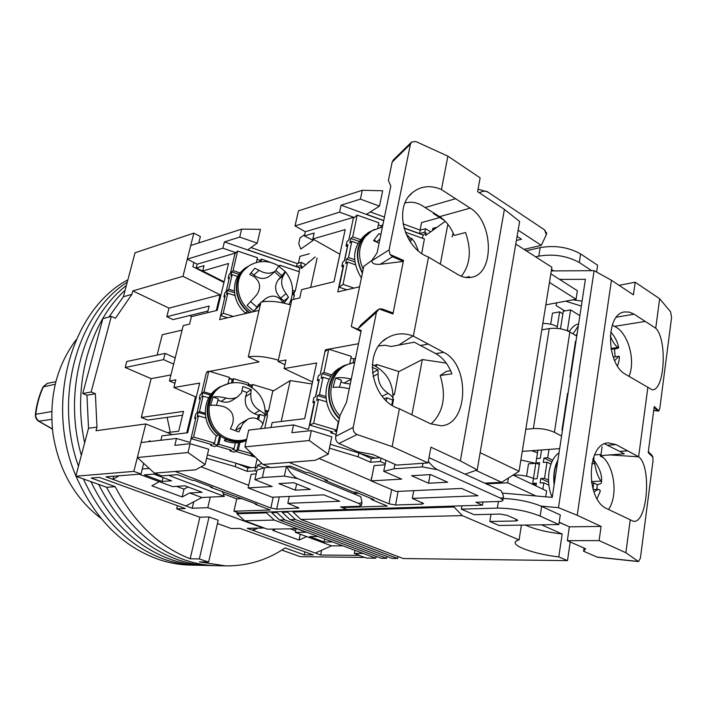 <?xml version="1.0" encoding="UTF-8"?>
<svg xmlns="http://www.w3.org/2000/svg" width="707" height="707" viewBox="0 0 707 707"><rect width="100%" height="100%" fill="white"/><g stroke="black" fill="none" stroke-linecap="round" stroke-linejoin="round"><path stroke-width="1.06" d="M208.609 562.056L199.33 558.945L190.165 558.795C158.907 546.484 133.915 522.455 115.197 486.69L91.159 478.02L99.36 477.366L185.314 508.527L176.697 508.854L199.878 517.215L209.051 516.95L218.189 520.264L208.609 562.056L199.401 561.879L225.674 565.892L216.536 565.68C206.267 565.467 196.007 563.665 185.755 560.289C152.703 548.906 126.314 524.567 106.607 487.264L75.799 476.226L88.516 428.274L86.943 395.248L82.737 393.534L102.86 318.645L111.317 316.382L115.427 318.256L131.926 294.315L132.819 290.913L182.972 276.313L193.842 233.124L135.055 252.779L123.389 296.772L131.926 294.315M217.438 523.542L231.295 528.536L240.133 528.394L313.369 554.942L304.293 554.854L285.133 547.943C267.237 560.112 247.415 566.095 225.674 565.892M108.931 317.019L123.389 296.772L108.931 317.019M257.931 528.111L253.115 530.427L320.651 555.022L359.147 555.419L364.582 557.452L300.228 556.665L281.863 550.081M82.737 393.534L91.132 391.996L111.317 316.382M96.974 427.09L95.374 393.719L86.943 395.248L88.516 428.274L96.974 427.09L96.019 430.722L145.801 423.944L133.853 471.375L75.799 476.226M253.61 528.182L253.115 530.427L247.229 528.288L263.19 528.032L207.814 507.653L192.224 508.253L105.953 476.836L141.011 474.043L133.853 471.375M76.064 476.315C95.012 519.265 122.903 547.103 159.738 559.829C169.857 563.117 179.985 564.866 190.13 565.079L216.536 565.68C206.267 565.467 196.007 563.665 185.755 560.289C152.703 548.906 126.314 524.567 106.607 487.264L115.197 486.69M193.842 233.124L200.364 236.562L198.773 242.943M223.96 282.447L192.834 266.68L193.877 262.509M182.972 276.313L220.098 294.801L216.289 310.559M195.468 396.795L186.754 432.87M172.278 434.611L145.801 423.944M141.011 474.043L143.68 463.341M149.115 441.619L149.327 440.761L150.953 441.407M220.098 294.801L168.991 308.119L132.819 290.913M182.106 330.107L162.256 334.738L157.095 355.091M189.6 315.543L191.747 316.568M207.946 311.018L173.029 319.635L166.817 316.709L168.991 308.119M95.374 393.719L91.132 391.996M167.126 417.369L170.281 432.224M182.574 415.203L147.763 420.082L141.303 417.466L151.13 378.643L170.953 374.949M175.195 357.901L165.129 353.394L126.756 361.507L125.201 367.481L151.13 378.643M168.673 475.351L224.322 496.402L201.831 497.516L189.609 492.965L182.141 496.986L151.855 485.824L159.269 481.653L139.217 474.185M113.703 476.218L112.899 479.373L118.97 475.802M201.831 497.516L185.888 505.947M210.271 497.101L207.814 507.653M192.224 508.253L193.753 501.793M315.234 553.051L331.556 545.848L306.67 536.578L299.026 540.068L272.787 530.391L275.615 529.057M320.651 555.022L321.623 550.232M304.903 551.875L304.293 554.854M209.051 516.95L199.33 558.945M190.165 558.795L199.878 517.215M177.457 505.673L176.697 508.854M167.259 432.596L178.685 431.182L183.511 411.377L141.303 417.466M207.54 312.697L209.157 306.06L166.817 316.709M125.201 367.481L163.556 359.624L173.648 364.105M189.609 492.965L202.114 492.275L184.995 485.833L172.588 486.619L159.269 481.653M142.266 469.024L149.239 468.432M153.826 474.123L144.414 474.865L162.08 481.458L171.58 480.795L153.826 474.123M176.556 486.372L184.006 489.156L182.141 496.986M222.36 491.745L224.322 496.402M331.556 545.848L343.001 545.866M332.555 541.951L324.16 541.96L309.666 536.551L318.035 536.498M306.679 532.23L295.358 532.362L306.67 536.578M295.667 530.869L290.232 528.836M299.026 540.068L300.263 534.192M165.129 353.394L163.556 359.624M184.006 489.156L188.018 486.973M163.025 477.579L162.08 481.458M324.752 539.017L324.16 541.96M295.358 532.362L296.118 528.748M179.11 560.174C145.076 548.446 118.263 523.198 98.671 484.419C118.263 523.198 145.076 548.446 179.11 560.174C189.335 563.523 199.56 565.308 209.793 565.529C199.56 565.308 189.335 563.523 179.11 560.174M84.654 442.856C72.061 385.262 89.577 323.099 125.148 290.162C89.577 323.099 72.061 385.262 84.654 442.856M172.561 560.059C137.573 547.996 110.363 521.854 90.938 481.653C110.363 521.854 137.573 547.996 172.561 560.059C182.742 563.391 192.94 565.158 203.148 565.379C192.94 565.158 182.742 563.391 172.561 560.059M81.349 455.29C62.702 391.289 83.523 318.336 126.385 285.478C83.523 318.336 62.702 391.289 81.349 455.29M166.11 559.944C130.185 547.545 102.612 520.546 83.408 478.948C102.612 520.546 130.185 547.545 166.11 559.944C176.255 563.249 186.418 565.008 196.599 565.229C186.418 565.008 176.255 563.249 166.11 559.944M78.459 466.187C53.502 397.113 77.549 313.793 127.269 282.137C77.549 313.793 53.502 397.113 78.459 466.187M75.888 475.891C44.453 402.84 71.69 309.392 127.896 279.786M76.215 339.687C56.542 365.873 48.801 397.21 52.963 433.727C58.805 470.252 74.854 498.506 101.092 518.461M223.191 493.716L236.739 498.859L233.937 511.223L238.559 512.946L482.492 505.16L483.022 502.014M279.3 496.906L276.658 509.128L298.875 508.015L287.811 503.322L339.705 501.254L323.797 494.838L272.16 497.233L248.113 487.883L272.204 486.504L254.918 479.664L262.341 477.552L284.347 476.085L297.55 478.568L358.661 503.428L361.418 505.364L358.909 506.292L340.562 506.928L346.969 509.482L342.17 507.564L387.286 506.044L371.873 499.681L373.826 499.602L355.718 492.107L353.774 492.205L325.441 480.504L327.376 480.389L308.128 472.435L306.211 472.559L290.55 466.099L270.622 467.61L262.916 464.472L315.11 460.319L289.207 462.405L388.965 503.791L391.66 489.598M276.658 509.128L270.852 508.015L273.202 497.189M195.6 469.837L205.11 464.561L188 452.524L137.344 457.535L154.365 473.116L195.6 469.837L175.203 471.481L270.852 508.015M154.365 473.116L161.7 475.873L177.51 474.68L192.445 480.362L193.974 480.256L212.374 487.273L210.836 487.362L257.003 504.277L255.439 504.338L270.304 509.994L233.937 511.223M295.314 490.172L310.285 489.385L293.758 482.722L278.876 483.606L295.314 490.172L296.657 483.888M160.86 440.258L161.947 435.857L187.691 432.755L199.683 383.079L173.904 387.516L196.281 397.148M173.904 387.516L175.804 379.827L169.459 380.976L174.929 383.344M169.459 380.976L183.219 325.609L189.582 324.098L191.42 316.648L217.235 310.32L228.538 263.481L202.706 270.993L224.101 281.846M202.706 270.993L204.031 265.646L196.21 267.962L197.156 264.179L235.652 253.018M204.358 271.833L196.21 267.962M203.89 272.283L204.42 271.859M309.312 253.751L299.962 256.341L298.434 263.19M308.941 262.156L309.533 261.661M315.145 256.968L301.368 268.483L301.889 266.141L299.786 267.909L298.955 271.647M263.932 467.928L257.498 465.321L261.749 463.332M269.95 467.336L264.506 467.751L257.065 469.987L254.918 479.664M358.661 503.428L361.975 502.553L360.8 496.676L287.183 466.355M264.506 467.751L262.341 477.552M256.19 473.92L251.162 474.273L248.113 487.883M289.278 496.438L287.811 503.322M248.687 485.338L201.142 466.761M254.6 503.357L255.439 504.338M210.032 486.381L210.836 487.362M242.139 498.612L236.739 498.859M297.55 478.568C293.175 476.315 289.534 472.258 286.644 466.39M241.626 229.139L260.468 229.342L257.215 243.155L239.726 237.084L241.626 229.139L190.722 245.532L187.293 259.151L222.864 248.184L224.393 241.9L239.726 237.084M308.526 261.935L308.376 262.633M301.889 266.141L300.696 265.496L301.394 262.385L305.795 264.78M310.656 287.431L317.107 258.055M293.75 294.952L294.448 291.805M220.628 315.561L219.656 319.635L259.045 310.382M278.319 360.163C266.451 356.717 256.447 355.621 248.316 356.858L260.954 302.136C269.067 300.502 278.973 301.447 290.665 304.956M272.725 391.333L290.206 380.569L312.079 383.981M248.316 356.858L259.062 361.904L208.105 371.661M229.218 378.263L232.647 379.332M248.343 384.246L251.551 385.244M290.206 380.569L281.218 421.496M256.721 471.551L254.865 470.809L255.634 467.371L256.924 467.893L257.498 465.321M267.697 411.607L266.892 415.186M257.145 458.843L255.236 467.398M206.594 458.269L235.21 466.62L247.132 471.375L254.865 470.809M205.11 464.561L208.733 449.184L190.121 443.704L188 452.524M190.121 443.704L174.832 445.366L176.511 438.446L141.117 442.538L137.344 457.535M207.231 371.387L206.948 372.562M191.076 438.64L190.156 442.467L176.511 438.446M300.696 265.496L296.463 266.636L247.742 249.827L257.215 243.155M197.156 264.179L187.293 259.151M301.394 262.385L297.152 263.534L250.958 247.556M296.463 266.636L297.152 263.534M224.393 241.9L299.786 267.909M235.749 252.602L222.864 248.184M247.892 467.963L236.721 463.483L251.162 467.716L247.892 467.963L247.132 471.375M255.634 467.371L251.162 467.716M236.721 463.483L235.988 463.191L235.21 466.62M235.988 463.191L207.407 454.822M227.566 317.77L220.593 315.552L223.226 313.219L233.283 316.427M245.055 312.653L244.816 313.722M223.226 313.219L227.848 293.228L234.954 295.535M220.593 315.552L225.197 295.685L223.889 296.905L224.844 297.214M248.254 312.918L248.519 311.743M227.848 293.228L226.523 294.466L227.46 290.418L228.794 289.172L232.152 274.643L230.809 275.933L231.737 271.921L233.08 270.622L237.605 251.047L234.918 253.751L230.411 273.211L229.086 274.502L228.158 278.478L229.112 278.797M223.889 296.905L224.817 292.884L226.134 291.655L229.483 277.206L228.158 278.478M279.583 266.884L279.937 265.266L299.397 271.797L295.234 291.178L293.714 292.398L292.574 292.018M293.202 294.775L293.714 292.398M293.458 299.423L294.377 295.164L292.362 294.492M234.485 292.707L227.46 290.418M232.152 274.643L237.685 276.464M234.344 290.984L228.794 289.172M237.605 251.047L257.472 257.719L256.394 262.483M240.133 272.955L233.08 270.622M295.234 291.178L292.592 290.312M239.054 274.343L231.737 271.921M259.769 261.784L260.079 260.397L257.092 259.389M260.079 260.397L261.502 259.071L275.854 264.338M279.937 265.266L278.858 266.221M260.918 261.643L261.502 259.071M242.969 270.101C230.632 279.875 231.852 302.092 245.523 313.06L247.68 311.053M247.485 311.416C233.734 300.378 232.515 278.037 244.94 268.236L251.957 264.135M225.445 438.747L224.411 440.691C231.94 443.669 239.249 443.616 246.336 440.558M217.491 388.523C201.751 397.855 201.195 424.067 216.722 436.06L218.808 434.566M218.604 434.955C202.838 422.786 203.616 396.123 219.736 386.959L229.501 383.335M246.398 440.267C239.806 442.538 233.107 442.326 226.32 439.613L224.411 440.691M251.48 453.744L238.286 449.944L236.889 450.677L232.683 449.466L234.07 448.724L218.808 444.332L217.464 445.092L219.683 435.265M210.836 444.323L210.598 445.375L211.906 444.623L191.04 438.632L193.55 437.067L214.548 443.112L213.222 443.872L217.464 445.092M210.598 445.375L214.822 446.585L216.139 445.843L231.304 450.2L229.943 450.933L234.123 452.127L235.502 451.402L254.944 456.996M218.808 444.332L220.681 435.998M235.36 442.9L234.07 448.724M216.236 435.653L214.548 443.112M193.55 437.067L198.464 415.857L205.825 418.014M191.04 438.632L195.927 417.554L194.672 418.403L195.662 418.694M238.286 449.944L239.92 442.511M198.464 415.857L197.191 416.706L198.181 412.42L199.462 411.554L203.024 396.141L201.751 397.051L202.732 392.809L204.014 391.872L208.821 371.113L206.241 373.102L201.46 393.728L200.196 394.647L199.215 398.872L200.196 399.163M194.672 418.403L195.662 414.143L196.917 413.286L200.479 397.961L199.215 398.872M230.173 449.873L229.943 450.933M252.028 387.577L252.708 384.484L272.875 390.635L268.457 411.165L266.981 412.022L265.337 411.527M266.327 415.018L266.981 412.022M264.78 428.239L267.546 415.38L265.275 414.709M236.889 450.677L238.648 442.706M205.313 414.514L198.181 412.42M203.024 396.141L208.768 397.847M205.224 413.25L199.462 411.554M208.821 371.113L229.413 377.388L228.008 383.618M211.322 394.064L204.014 391.872M268.457 411.165L265.266 410.21M210.509 395.133L202.732 392.809M231.481 382.955L232.232 379.624L229.121 378.678M232.232 379.624L233.593 378.66L248.564 383.229L248.095 385.359M252.708 384.484L251.285 385.43L248.281 384.511M250.958 386.897L251.285 385.43M232.665 382.796L233.593 378.66M260.485 304.178L253.866 311.213L247.079 305.406L256.597 294.952C261.307 287.97 260.45 281.863 254.016 276.623L249.712 274.519L254.794 268.218L259.089 270.304C265.081 273.874 270.481 274.139 275.306 271.126L278.77 265.956M278.814 266.362L285.54 271.833L283.48 275.456C280.379 281.05 281.253 287.104 286.114 293.617L288.5 297.293L283.949 303.126M283.162 302.958L281.13 299.971C276.57 295.446 271.47 294.952 265.832 298.504L262.111 301.889M247.035 267.193L242.13 271.735C232.488 282.959 236.173 303.338 249.642 312.591M253.866 311.213L257.039 307.2L250.632 301.703M256.747 306.944L260.75 303.029M260.83 302.676L258.126 305.212M283.48 275.456L278.01 280.122C274.13 286.3 274.988 292.283 280.591 298.08L286.114 293.617M278.01 280.122L285.045 271.842M275.96 270.551L281.96 275.739M259.089 270.304L253.875 275.067C259.292 279.159 264.533 279.512 269.606 276.128L270.489 275.35M280.467 277.02L274.475 271.842M253.875 275.067L251.179 272.734M282.809 302.357L283.914 300.943L280.591 298.08M288.5 297.293L283.914 300.943M242.863 386.508L251.188 389.637L250.879 393.242C250.198 400.701 253.141 406.472 259.716 410.546C263.163 412.481 264.984 414.205 265.178 415.698L262.739 424.58C263.013 423.051 261.192 421.195 257.277 419.012C254.334 417.528 251.153 417.598 247.724 419.224L242.801 423.705L238.842 431.95L230.402 428.866L232.55 424.059C234.759 415.583 231.79 409.751 223.642 406.569C218.021 405.252 213.655 404.864 210.527 405.42L213.072 396.972C216.174 396.388 220.54 396.76 226.169 398.068C230.252 399.119 233.999 398.757 237.419 396.972L241.564 392.871L242.863 386.508M222.484 385.978C200.558 395.019 203.987 432.286 227.716 439.683C234.132 441.919 240.398 441.937 246.522 439.736M226.169 398.068L221.194 401.399C224.95 402.707 228.494 402.451 231.816 400.639L232.983 399.87M216.439 405.314L218.357 398.934L213.072 396.972M221.194 401.399L217.977 400.206M246.557 419.905L241.98 422.592C238.939 424.209 236.889 426.728 235.829 430.13L240.999 427.161M265.116 416.29L259.946 414.373L258.417 419.666M259.946 414.373L258.47 415.23L254.361 413.701L259.716 410.546M250.879 393.242L245.638 396.609C244.18 404.457 247.088 410.157 254.361 413.701M257.366 419.065L258.47 415.23M245.638 396.609L246.858 392.456L242.395 390.785M235.67 430.687L235.829 430.13M246.858 392.456L251.188 389.637M55.88 381.656L47.404 383.388L43.498 386.605C39.495 395.142 36.932 404.342 35.801 414.214C35.35 416.75 36.481 419.127 39.185 421.354L52.398 428.937M51.726 411.536L35.385 414.39C35.164 417.271 36.243 419.551 38.638 421.231L51.761 419.366M564.84 310.93L556.153 305.574L556.586 302.852M570.222 541.951L567.482 560.633L403.211 558.539L300.873 519.451L292.99 512.018L293.158 511.205M287.749 511.373L287.581 512.186L295.446 519.574L290.073 519.698L392.102 558.397L397.634 558.468L397.988 556.55M277.1 511.718L276.923 512.513L284.753 519.831L279.495 519.954L381.214 558.265L386.632 558.327L386.985 556.462M364.626 557.257L366.836 558.079L375.841 558.194L376.195 556.374M359.191 555.225L354.322 553.413L363.301 553.484L375.841 558.194M354.923 550.338L354.322 553.413M567.482 560.633L558.777 556.904C538.107 554.659 515.553 547.492 515.191 542.914C514.97 541.606 516.26 540.608 519.071 539.918L462.298 515.624L300.873 519.451M516.19 519.336L515.924 520.979L517.736 520.37L516.631 519.53L507.202 515.359L500.211 514.051L474.132 514.687L461.335 509.155L461.91 505.823M558.848 524.55L540.166 516.101L541.668 506.398L560.28 514.961L558.848 524.55L499.054 525.451L489.81 521.457L491.003 514.272M559.661 448.636L523.286 451.313L522.349 450.845M454.194 506.071L454.027 507.007L462.298 515.624M519.071 539.918L521.413 525.115M541.544 524.815L562.171 534.024L558.777 556.904M565.635 301.164L581.34 306.078M266.663 512.045L266.495 512.84L236.925 513.759L237.225 512.442M276.923 512.513L271.682 512.681L271.85 511.877M287.581 512.186L282.226 512.354L282.34 511.55M454.027 507.007L292.99 512.018M525.336 525.054C534.819 529.278 547.094 532.265 562.171 534.024M540.166 516.101C527.042 510.896 512.769 508.236 497.339 508.103L461.335 509.155M515.924 520.979L489.81 521.457M541.668 506.398C530.63 501.802 517.807 499.151 503.19 498.444M526.273 250.817L540.201 247.583C555.101 245.099 568.569 247.211 580.606 253.91L597.627 265.258L596.611 272.062M553.784 270.905L551.522 269.464M535.65 256.835L538.796 256.12C553.714 253.725 567.208 255.846 579.28 262.509L591.679 270.684M545.707 496.827L546.608 490.932L513.079 475.06M535.915 495.978L507.644 482.81L486.23 483.862M549.436 282.447L576.064 299.22L545.831 304.858M550.824 273.812L577.363 290.718L576.064 299.22M541.818 329.815L549.259 328.569L533.352 428.583L525.822 429.273M533.352 428.583C541.067 428.23 548.084 429.476 554.412 432.313L561.57 436.033M601.012 454.477L594.525 454.91M576.762 336.143L569.851 331.981C563.735 328.852 556.869 327.721 549.259 328.569M266.495 512.84L274.289 520.078L297.355 528.73L267.432 529.172L244.622 520.776L236.925 513.759M306.228 532.238L296.905 528.739M274.289 520.078L244.622 520.776M279.495 519.954L271.682 512.681M290.073 519.698L282.226 512.354M297.355 528.73L363.301 553.484M507.644 482.81L508.421 478.012M570.505 377.335L570.045 377.07L575.507 341.198L575.958 341.463M562.418 430.466L561.959 430.218L567.562 393.419L568.013 393.675M295.446 519.574L397.634 558.468M575.339 342.285L575.79 342.55M567.412 394.4L567.871 394.647M284.753 519.831L386.632 558.327M573.28 355.807L573.651 356.628M575.038 347.482L574.508 347.773M571.229 372.554L570.708 372.73M571.892 364.962L572.272 365.66M565.856 404.59L566.227 405.447M563.187 425.428L562.657 425.632M563.868 417.66L564.266 418.35M573.306 355.656L573.81 355.586M573.987 351.202L574.252 352.652M574.729 349.532L574.349 351.149M574.499 347.817L575.003 347.747M570.196 376.097L570.699 376.027M570.673 372.969L571.176 372.907M572.131 363.38L572.635 363.31M572.599 360.27L573.103 360.199M566.563 403.246L566.307 401.647M562.118 429.167L562.622 429.122M562.604 425.959L563.117 425.914M564.106 416.123L564.61 416.078M564.593 412.941L565.096 412.888M554.147 484.878C553.042 475.36 554.306 467.044 557.938 459.948M559.007 452.922C548.703 459.311 545.115 482.165 552.238 497.383L585.405 279.318L559.564 279.38M573.041 333.898L578.317 325.918M578.635 323.833C574.888 324.752 571.786 327.368 569.321 331.671M592.864 459.32L594.728 463.589C596.081 471.808 598.237 477.649 601.18 481.113L601.533 481.812C601.825 483.155 600.411 484.109 597.274 484.675L596.832 489.394M600.137 491.71L599.925 489.995L598.246 489.341L593.924 491.895M557.77 461.044C554.633 467.601 553.484 475.184 554.315 483.774M597.274 484.675L593.818 482.961L592.961 488.944M593.818 482.961L591.609 483.058M577.186 333.377L576.099 335.745M610.247 335.931C613.093 342.718 615.797 346.545 618.378 347.402L618.678 347.552C619.058 347.959 617.662 348.471 614.471 349.072L615.17 356.814M619.394 356.735L618.713 356.328L614.648 360.658M614.471 349.072L611.113 348.949L611.148 349.408M627.683 450.863L615.983 444.597L608.533 442.918C586.633 442.555 585.113 500.079 607.074 508.793L633.454 521.306C647.382 523.604 651.889 466.77 638.748 456.828L627.683 450.863L619.703 451.411L624.272 453.841L600.853 455.608C614.065 464.322 618.66 494.997 608.533 509.5M634.091 314.182L629.371 312.105L624.652 311.937C605.36 313.404 606.085 364.459 625.722 374.427L652.128 389.796C664.589 391.218 667.576 340.067 655.849 328.313L634.091 314.182L616.477 317.134M619.703 451.411L604.626 443.872M582.091 301.111L572.723 299.839M502.288 493.071L552.247 497.383M551.283 270.922L594.092 270.666L558.486 507.679L541.014 506.106M647.833 387.586L638.633 456.731M559.202 522.217L569.365 526.839L601.091 526.415L577.221 515.306L611.44 280.272L633.428 294.837L635.186 282.234L659.658 298.716L655.743 328.189M601.091 526.415L599.112 540.59L625.863 552.733L630.229 519.945M612.297 325.034L614.445 326.387C627.604 331.875 636.07 359.607 629 376.38M614.445 326.387L645.27 321.42M577.221 515.306L558.486 507.679M594.092 270.666L611.44 280.272M569.365 526.839L567.332 540.669L585.635 548.773L583.584 551.239L584.035 548.066M583.584 551.239L597.442 557.222L638.545 561.588L625.863 552.733M600.853 455.608L602.099 446.833M600.543 454.504L600.323 456.095L602.779 457.19M654.311 406.587L654.125 407.444L657.793 410.829L658.924 410.847L654.24 406.587L648.213 452.604L652.835 457.137L652.985 461.044L640.418 558.079L638.545 561.588M659.658 298.716L670.589 311.805L671.562 317.637L659.843 408.125L658.871 410.802M619.049 285.319L635.186 282.234M567.332 540.669L599.112 540.59M603.195 457.588L600.323 456.095M652.835 457.137L648.213 452.604M648.292 452.586L648.328 451.72L652.004 455.343L652.923 457.137M548.588 482.218L540.811 478.48L544.549 478.286L547.032 462.201L543.303 462.44L543.992 458.012L547.722 457.756L549.003 449.422M535.968 485.895L536.401 483.137L532.698 483.314L533.405 478.86L537.09 478.674L539.591 462.678L535.906 462.917L536.604 458.507L540.281 458.26L541.58 449.97M540.811 478.48L540.113 482.961L543.851 482.775L542.861 489.164M547.032 462.201L550.947 464.146M548.482 480.186L544.549 478.286M552.706 460.248L547.722 457.756M543.851 482.775L548.879 485.188M551.867 461.927L543.992 458.012M593.809 459.859L594.039 458.269L593.323 457.906M535.906 462.917L539.3 464.579M532.698 483.314L536.118 484.931M566.51 330.416L567.421 330.266L570.576 309.905L563.267 311.213L560.518 328.835M569.427 331.477L567.421 330.266M570.576 309.905L579.881 315.667M566.298 525.442L559.175 522.402M526.565 476.191L528.527 463.819L535.835 463.359L533.467 478.418C527.846 476.067 521.695 474.945 515.014 475.042M537.903 450.235L537.497 452.789L531.452 450.713M520.873 460.01L535.835 463.359L537.497 452.789M550.7 324.239L552.467 313.148L559.652 311.858L557.319 326.678C553.395 324.54 548.57 323.452 542.843 323.435M559.652 311.858L562.86 313.828M525.354 250.225L525.557 249.032M484.693 483.164L501.617 482.315L519.062 471.277L551.875 267.264L515.774 244.065M398.112 491.392L395.54 505.028L422.044 504.118L423.555 503.552L412.305 498.373L477.985 495.757L461.609 488.44L396.097 491.48L371.122 480.866L401.691 479.125L383.724 471.304L394.064 468.785L422.335 466.903L437.571 469.704L500.521 498.17L502.924 500.061C502.986 500.883 501.749 501.351 499.213 501.457L475.917 502.262L482.492 505.16M395.54 505.028L388.965 503.791M428.557 483.217L447.672 482.218L430.581 474.583L411.527 475.714L428.557 483.217L430.121 474.609M251.559 453.39L251.109 455.423L255.474 457.208M342.312 506.866L342.17 507.564M271.037 427.514L272.133 422.592L304.69 418.668L316.621 362.974L284.108 368.559L312.512 381.966L304.646 418.677M284.108 368.559L286.008 359.996L278.045 361.427L284.965 364.715M278.045 361.427L291.814 299.812L299.768 297.93L301.606 289.649L334.013 281.704L345.184 229.572L312.839 238.975L339.864 254.193L333.978 281.713M312.839 238.975L314.147 233.045L304.399 235.935L305.336 231.746L353.633 217.27L353.42 218.26M304.699 234.583L300.015 237.976L298.743 243.641L300.793 249.041L313.174 240.345L304.399 235.935M546.538 233.398L544.567 229.881L487.609 191.906L478.047 189.211M439.745 217.535L421.566 222.59L420.099 230.102M518.143 230.208L541.306 245.347L524.046 249.377M444.456 220.487L433.418 213.567L434.08 213.187M434.257 229.262L432.817 228.379L437.112 227.221M516.384 240.468L521.483 239.231L517.082 236.385M445.304 221.335L425.57 235.502L426.074 232.903L423.104 235.051L422.486 238.259M519.062 471.277L480.15 452.674M501.617 482.315L475.873 470.367M386.013 460.345L383.724 471.304M500.521 498.17L503.296 497.825C503.64 496.226 502.88 493.822 500.998 490.623L429.008 457.668M394.921 464.287L394.064 468.785M384.979 464.817L374.109 465.586L371.122 480.866M371.67 478.047L371.148 478.073L371.626 478.286M413.728 490.667L412.305 498.373M371.166 480.636L319.051 458.472M315.11 460.319L328.216 454.177L309.259 440.514L244.896 446.886L262.916 464.472M370.3 498.143L371.873 499.681M323.921 478.966L325.441 480.504M358.387 493.212L352.996 493.459M437.571 469.704C434.955 468.502 431.871 465.745 428.318 461.424M251.109 455.423L252.938 454.734M479.319 192.79C483.014 190.934 485.78 190.643 487.609 191.906M544.567 229.881L546.325 234.68L541.306 245.347M362.284 190.289L382.664 190.766L379.491 206.126L360.411 199.127L362.284 190.289L298.451 210.845L295.031 225.922L339.59 212.18L341.101 205.198L360.411 199.127M432.817 228.379L432.384 230.606M433.55 212.86L433.418 213.567M426.074 232.903L424.836 232.152L425.508 228.697L430.651 231.852M440.337 264.1L447.849 224.278M343.063 266.972L337.76 291.911L359.563 286.795M398.677 371.714L422.335 359.536L446.241 363.098M358.511 343.708L325.459 349.753L327.023 350.265M422.335 359.536L411.907 414.797M385.2 463.677L380.331 461.538L380.993 458.118M329.462 448.141L358.104 456.828L370.521 462.263L380.331 461.538M328.216 454.177L331.795 436.829L311.372 430.581L309.259 440.514M311.372 430.581L291.858 432.693L293.538 424.916L248.705 430.095L244.896 446.886M325.459 349.753L325.087 351.485M321.765 367.11L320.147 374.737M318.813 380.985L315.455 396.786M314.164 402.849L308.499 429.494L293.538 424.916M350.301 232.93L348.781 240.097M347.411 246.513L344.371 260.795M383.742 220.549L366.571 214.301L379.491 206.126M305.336 231.746L295.031 225.922M425.508 228.697L420.205 230.137L403.025 223.872M384.449 217.093L370.309 211.932M424.836 232.152L419.534 233.575L420.205 230.137M341.101 205.198L383.707 220.708M403.971 228.087L423.104 235.051M353.633 217.27L339.59 212.18M371.272 458.436L359.633 453.311L375.417 458.109L371.272 458.436L370.521 462.263M380.145 457.747L375.417 458.109M359.633 453.311L358.873 452.975L358.104 456.828M358.873 452.975L330.257 444.27M403.918 227.893L419.534 233.575M346.81 289.782L339.201 287.236L343.045 284.391L354.03 288.085M343.045 284.391L347.588 262.085L355.338 264.736M339.201 287.236L343.726 265.072L341.817 266.548L343.319 267.06M347.588 262.085L345.652 263.587L346.571 259.071L348.516 257.56L351.812 241.361L349.868 242.925L350.778 238.462L352.722 236.88L357.159 215.087L353.27 218.383L348.851 240.035L346.934 241.6L346.023 246.027L347.517 246.549M341.817 266.548L342.736 262.067L344.645 260.583L347.941 244.481L346.023 246.027M421.717 253.406L424.403 238.939L405.297 232.161M354.817 261.899L346.571 259.071M351.812 241.361L357.848 243.455M354.578 259.646L348.516 257.56M357.159 215.087L378.802 222.767L377.75 228.096M360.411 239.567L352.722 236.88M359.103 241.361L350.778 238.462M380.905 227.23L381.161 225.931L378.369 224.941M381.161 225.931L382.929 224.534M366.102 234.282L365.342 234.883C352.519 246.451 351.193 260.839 361.374 278.045M362.373 273.255C354.163 256.676 356.089 243.146 368.144 232.647L374.719 229.307M341.578 367.021L341.304 367.18C322.233 375.903 320.492 407.577 338.662 422.061M339.333 418.791C323.072 403.467 325.9 373.968 344.07 365.572L352.758 362.832M331.097 431.464L330.823 432.852L332.75 431.959L309.896 425.128L313.643 423.254L336.656 430.148L334.694 431.058L336.691 431.65M330.823 432.852L335.436 434.231L336.232 433.868M338.317 421.761L336.656 430.148M313.643 423.254L318.512 399.393L326.581 401.868M309.896 425.128L314.739 401.443L312.874 402.451L314.438 402.928M318.512 399.393L316.621 400.418L317.602 395.602L319.493 394.559L323.028 377.246L321.128 378.351L322.1 373.579L324 372.456L328.746 349.17L324.946 351.573L320.218 374.692L318.344 375.797L317.372 380.534L318.919 381.02M312.874 402.451L313.855 397.67L315.72 396.636L319.246 379.447L317.372 380.534M376.318 366.571L376.716 364.485L398.713 371.502L394.435 394.506L393.048 395.169M392.403 405.42L393.552 399.234L392.977 399.057M325.962 398.174L317.602 395.602M323.028 377.246L329.312 379.208M325.812 396.503L319.493 394.559M328.746 349.17L351.273 356.363L349.885 363.398M332.007 374.966L324 372.456M394.435 394.506L393.004 394.064M331 376.363L322.1 373.579M353.102 362.762L353.845 358.988L350.937 358.06M353.845 358.988L355.586 357.972M376.716 364.485L374.471 365.554M378.616 242.978L373.552 240.672L378.89 233.681L380.896 234.459M370.38 231.781L363.292 238.02C356.187 248.378 355.921 259.902 362.505 272.61M405.995 233.911L410.581 238.392L411.845 238.489L410.44 242.033M409.238 240.186L410.581 238.392M379.951 239.054L376.584 241.927M376.416 241.785L374.215 239.841M372.165 367.375L377.989 369.814L378.112 373.809C377.847 382.16 381.188 388.673 388.134 393.339C391.095 395.195 392.703 396.919 392.968 398.509L391.749 405.005M348.807 388.647C342.347 387.171 337.089 386.782 333.024 387.489L335.595 377.998C339.36 377.291 344.265 377.582 350.318 378.846M346.739 364.936C327.147 371.635 322.719 402.283 339.448 418.235M351.246 379.146L343.991 383.114L350.248 384.016M339.519 387.215L341.393 380.233L335.595 377.998M343.991 383.114L340.933 381.93M392.624 400.029L386.968 397.838L386.243 400.675M386.968 397.838L384.21 398.624M372.448 372.792L377.989 369.814M441.168 189.396C430.254 184.889 420.612 186.021 412.261 192.781C393.613 207.345 403.6 247.91 428.195 256.933L457.986 274.608C462.67 277.33 467.256 278.213 471.763 277.232C494.812 273.547 493.468 221.609 470.208 208.132L441.168 189.396M405.005 203.059C411.677 201.097 418.376 202.6 425.084 207.549L455.635 198.694M428.309 344.115L413.021 335.975C403.75 332.564 395.08 333.262 387.029 338.079C362.603 351.494 370.689 400.047 399.066 408.655L430.572 423.785L441.221 425.782C468.538 424.536 470.243 364.724 443.696 352.351L428.309 344.115L420.426 345.467L414.267 342.188L391.218 346.474L384.953 345.246L378.731 345.988M431.023 423.997C443.439 412.411 446.497 396.247 440.196 375.497L451.906 373.826C448.238 364.326 442.874 357.601 435.795 353.633L420.426 345.467M467.672 277.621L469.492 276.561L465.595 277.427M440.196 375.497L446.515 371.343L450.633 370.742M465.091 474.185L477.207 469.899L519.636 221.468L504.391 209.396L460.354 460.884L430.925 447.178L428.044 462.926L392.129 446.621L399.393 408.77M452.056 236.978L453.16 233.045M461.309 276.251C470.279 264.931 471.693 250.358 465.542 232.532L454.212 235.466C450.721 227 445.852 220.725 439.595 216.651L470.208 208.132M413.348 336.099L428.513 257.065M441.468 189.538L447.876 156.15L480.124 177.855L477.605 191.65L504.391 209.396M361.003 331.503L351.299 326.599L361.206 330.523L346.518 402.23L340.014 415.495L335.719 436.352C335.348 439.639 336.417 442.016 338.936 443.492L357.486 451.667L372.722 454.46L396.76 465.109L428.044 462.926M477.207 469.899L460.354 460.884M411.359 142.266L393.322 159.959L392.173 162.053L388.39 180.453L390.821 185.994L377.158 252.691L371.935 260.397L363.813 266.309L351.299 326.599M425.084 207.549L439.595 216.651M392.129 446.621L357.053 434.531C354.145 433.152 352.855 430.766 353.191 427.39L376.46 312.229L379.085 308.915L392.951 313.952L403.282 261.431L380.233 264.277L392.579 256.721L390.017 254.502L389.053 249.925L410.422 144.184L411.686 141.948L415.893 141.541L447.876 156.15M379.04 308.95L392.951 313.952M357.742 329.338L360.597 325.229L377.635 309.905M380.233 264.277C374.622 264.683 371.829 263.517 371.855 260.768L371.935 260.397M390.061 254.476L403.547 260.423L403.282 261.431L392.579 256.721M379.085 308.915L382.08 308.959L393.074 312.954M286.432 466.408L284.347 476.085M297.833 508.395L298.062 507.334M251.754 312.096C237.711 303.17 233.54 282.234 243.394 270.799L248.466 266.15C258.47 260.07 268.607 260.017 278.867 266.018M246.628 439.277C240.804 441.115 234.892 440.982 228.891 438.87C205.074 431.447 201.866 393.94 224.013 385.218C231.313 382.01 238.692 381.789 246.151 384.537C259.451 390.635 265.788 401.019 265.178 415.698M55.234 384.237L43.047 386.923C39.062 395.425 36.517 404.572 35.394 414.364M498.426 501.484L497.339 508.103M580.606 253.91L579.28 262.509M540.201 247.583L538.796 256.12M554.412 432.313L569.851 331.981M591.379 481.573L601.18 481.113M594.728 463.589L591.75 463.765M610.972 348.471L618.378 347.402M638.748 456.828L608.868 454.857M615.983 444.597L608.002 445.189M638.156 561.438L596.77 557.045M657.793 410.829L653.754 410.29M532.548 484.277L533.467 478.418M557.054 328.375L557.319 326.678M422.998 463.279L422.335 466.903M422.044 504.118L422.318 502.633M363.195 269.27C357.795 257.198 358.414 246.398 365.068 236.863L371.962 230.765L382.434 226.947M339.926 415.937C324.593 399.667 329.595 370.698 348.445 364.193L354.667 362.452M382.16 396.238L388.134 393.339M378.112 373.809L373.022 376.504M413.021 335.975L399.102 344.848M435.795 353.633L443.696 352.351M357.053 434.531L338.936 443.492M357.822 328.958L376.46 312.229M353.191 427.39L335.719 436.352M392.173 162.053L410.422 144.184M389.053 249.925L371.855 260.768M361.975 502.553L361.418 505.364M285.54 271.833C293.493 282.12 294.66 292.998 289.048 304.452M261.67 301.977L264.763 299.397M269.606 276.128L275.306 271.126M262.739 424.58L260.397 428.742M231.816 400.639L237.419 396.972M43.074 386.862L47.139 383.459M52.415 429.122L38.708 421.266M515.35 541.898L515.191 542.914M597.062 498.709L600.331 491.02M592.979 458.931C599.412 467.362 602.258 474.998 601.533 481.812M593.138 489.544L598.246 489.341M610.654 331.972C614.763 336.373 617.432 341.569 618.678 347.552M619.403 356.514C619.456 358.864 618.828 362.037 617.52 366.023M613.216 357.088L618.713 356.328M658.288 411.067L653.728 410.458M503.296 497.825L502.924 500.061M546.325 234.68L546.644 232.718M411.845 238.48L413.842 241.158C414.77 242.077 416.255 245.294 418.297 250.799M372.28 364.538C386.314 371.449 393.207 382.77 392.968 398.509M412.261 192.781L409.291 195.848M383.159 341.013L387.029 338.079"/></g></svg>
